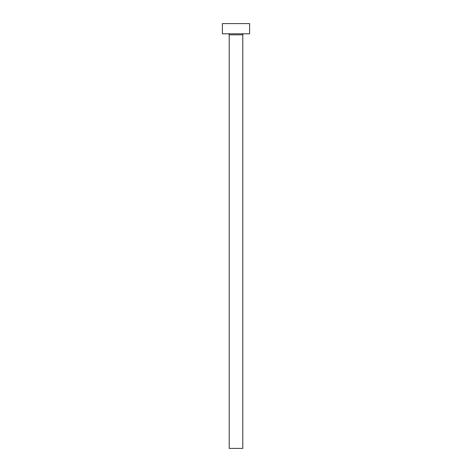<?xml version="1.0" encoding="UTF-8"?>
<svg xmlns="http://www.w3.org/2000/svg" width="472" height="472" viewBox="0 0 472 472"><rect width="100%" height="100%" fill="white"/><g stroke="black" fill="none" stroke-linecap="round" stroke-linejoin="round"><path stroke-width="0.71" d="M242.797 34.816A1.021 1.021 0 0 1 243.817 33.795A1.021 1.021 0 0 0 242.797 34.816L229.203 34.816L229.203 448.4L242.797 448.4L242.797 34.816L242.797 448.4L229.203 448.4L229.203 34.816A1.021 1.021 0 0 0 228.182 33.795A1.021 1.021 0 0 1 229.203 34.816L242.797 34.816M222.406 23.6L222.406 33.795L249.594 33.795L249.594 23.6L222.406 23.6L222.406 33.795L249.594 33.795L249.594 23.6L222.406 23.6"/></g></svg>
